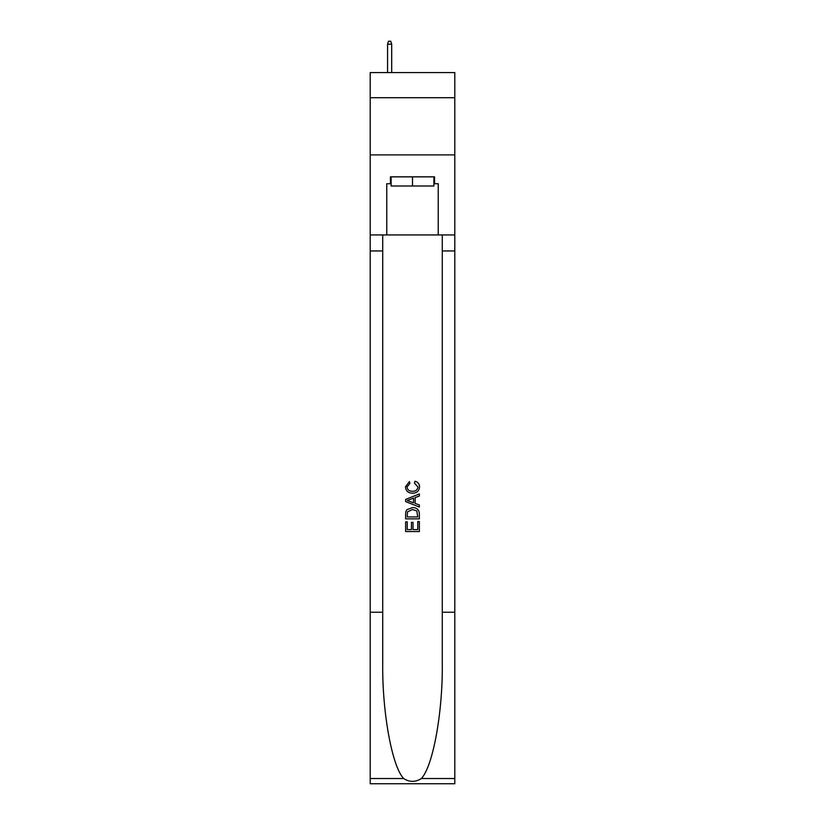 <?xml version="1.0" encoding="UTF-8"?>
<svg xmlns="http://www.w3.org/2000/svg" width="825" height="825" viewBox="0 0 825 825"><rect width="100%" height="100%" fill="white"/><g stroke="black" fill="none" stroke-linecap="round" stroke-linejoin="round"><path stroke-width="1.24" d="M454.802 97.732L454.802 72.579L370.198 72.579L370.198 97.732L454.802 97.732L454.802 154.904L370.198 154.904L370.198 97.732M433.878 176.849L433.878 185.996L391.122 185.996L391.122 176.849M412.5 176.849L412.5 185.996M417.77 521.513L417.77 529.598L413.026 529.598L417.77 529.598L417.77 521.513L419.358 521.513L419.358 531.537L405.632 531.537L405.632 521.864L405.632 531.537M411.438 522.39L411.438 529.598L407.22 529.598L411.438 529.598L411.438 522.39L413.026 522.39L413.026 529.598M406.818 509.757L405.828 511.758L406.818 509.757L412.418 507.612C416.811 507.592 419.121 509.706 419.358 513.954L419.358 518.873L405.632 518.873L405.632 514.181L405.632 518.873M414.965 481.233L414.511 483.161L414.965 481.233C417.873 481.986 419.389 483.852 419.533 486.832C419.162 491.04 416.78 493.164 412.397 493.185L412.397 493.185C408.179 493.103 405.869 490.988 405.457 486.863L409.448 481.583L409.86 483.512L407.045 486.967C407.447 489.926 409.231 491.36 412.387 491.257C415.594 491.422 417.45 490.009 417.945 487.008L414.511 483.161M421.348 778.532L454.802 778.532L454.802 783.75L370.198 783.75L370.198 612.243L382.718 612.243L382.718 663.238C382.109 711.965 391.999 766.415 403.652 778.532C409.551 782.296 415.439 782.296 421.348 778.532C433.001 766.415 442.891 711.965 442.282 663.238L442.282 234.939M405.632 499.403L405.632 501.579L419.358 507.024L405.632 501.579L405.632 499.403L419.358 493.948L405.632 499.403M442.282 612.243L454.802 612.243L454.802 154.904M370.198 612.243L370.198 154.904M382.718 234.939L382.718 612.243M454.802 778.532L454.802 612.243M370.198 234.939L386.77 234.939L386.77 183.717L391.122 183.717M433.878 183.717L434.569 183.717L434.569 176.849L390.431 176.849L390.431 183.717M434.569 183.717L438.23 183.717L438.23 234.939L454.802 234.939M386.77 234.939L438.23 234.939M419.358 493.948L419.358 496L415.13 497.568L415.13 503.415L419.358 504.972L419.358 507.024M409.747 501.425L413.552 502.827L413.552 498.145L407.22 500.486L409.747 501.425M413.552 498.145L413.552 502.827M405.632 514.181L405.828 511.758M416.8 510.871L417.77 516.935L416.8 510.871L412.387 509.551L407.498 511.892L407.22 516.935L417.77 516.935L407.22 516.935M405.632 521.864L407.22 521.864L407.22 529.598M391.689 72.579L391.689 44.22L387.575 44.22L387.575 72.579M387.575 44.22L388.493 41.25L390.772 41.25L391.689 44.22M442.282 250.944L454.802 250.944M382.718 250.944L370.198 250.944M370.198 778.532L403.652 778.532"/></g></svg>

